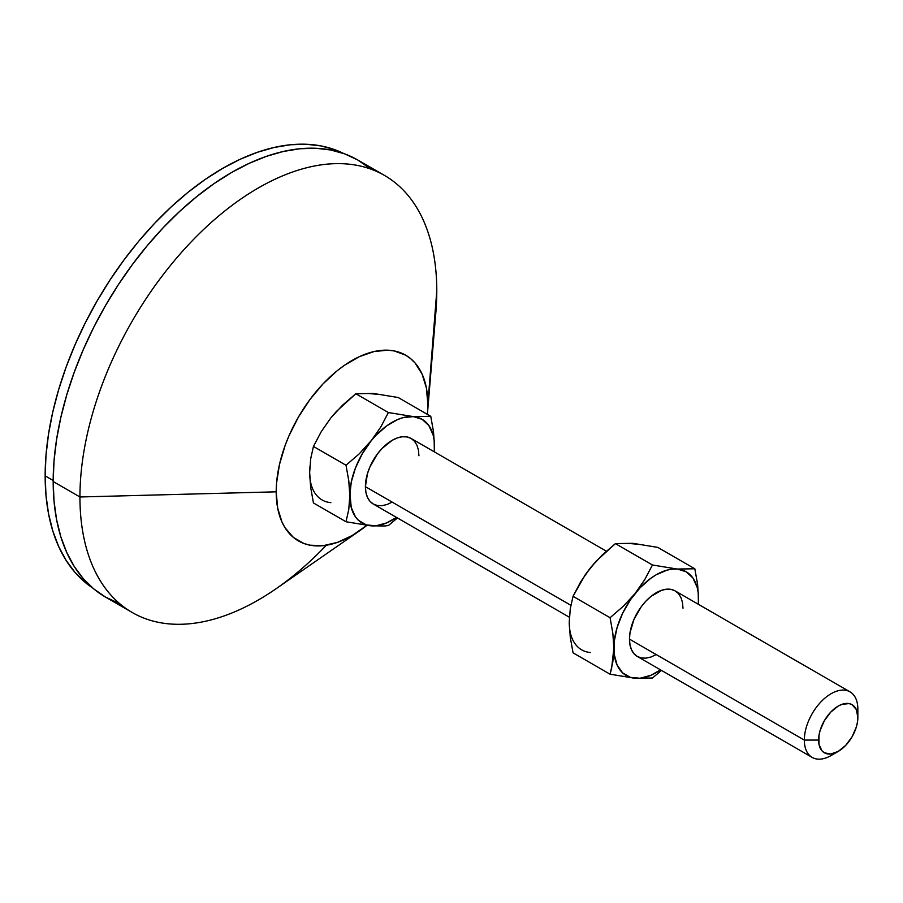 <?xml version="1.0" encoding="UTF-8"?>
<svg xmlns="http://www.w3.org/2000/svg" width="903" height="903" viewBox="0 0 903 903"><rect width="100%" height="100%" fill="white"/><g stroke="black" fill="none" stroke-linecap="round" stroke-linejoin="round"><path stroke-width="1.35" d="M834.936 752.989A37.847 21.853 -60 0 1 812.158 757.403A37.847 21.853 -60 0 1 804.325 740.076L629.47 639.132L629.989 632.8L633.985 619.356L641.367 606.568L645.995 601.037L651.018 596.375L661.459 590.348L666.482 589.207L671.11 589.399L675.162 590.901A37.847 21.853 120 0 0 645.995 601.037A37.847 21.853 120 0 0 629.47 639.132L804.325 740.076A37.847 21.853 -60 0 1 820.85 701.992A37.847 21.853 -60 0 1 850.016 691.845A37.847 21.853 -60 0 1 857.85 709.171A37.847 21.853 120 0 0 831.087 693.718A37.847 21.853 120 0 0 804.325 740.076L818.603 740.076A27.756 16.028 -60 0 1 838.221 706.078A27.756 16.028 -60 0 1 857.85 717.411L857.85 709.171L857.478 722.05L856.36 726.949L852.105 736.758L845.739 745.347L838.221 751.409L830.715 754.016L824.349 752.786L821.911 750.754L818.976 744.275L818.976 735.437L820.093 730.538L824.349 720.729L830.715 712.14L838.221 706.078L842.047 704.306L849.125 703.606L852.105 704.712L856.36 709.6L857.85 717.411A27.756 16.028 -60 0 1 838.221 751.409A27.756 16.028 -60 0 1 818.603 740.076L804.325 740.076A37.847 21.853 120 0 0 831.087 755.529L838.221 751.409M365.41 486.672L570.865 605.292L365.41 486.672L367.453 473.669L369.925 466.896L377.307 454.107L381.935 448.588L392.173 440.314L397.399 437.899L402.422 436.759L407.05 436.939L411.102 438.44A37.847 21.853 120 0 0 381.935 448.588A37.847 21.853 120 0 0 365.41 486.672A37.847 21.853 120 0 0 373.255 503.998L369.925 501.233L367.453 497.327L365.929 492.406L365.41 486.672M369.519 168.184L357.757 160A252.321 145.676 120 0 0 163.319 227.59A252.321 145.676 120 0 0 53.175 481.525L79.938 496.977L276.205 491.819A107.243 61.912 -60 0 1 352.035 360.489A107.243 61.912 -60 0 1 427.864 404.262L436.781 290.958A252.321 145.676 120 0 0 258.36 187.948A252.321 145.676 120 0 0 79.938 496.977A252.321 145.676 -60 0 1 190.082 243.042A252.321 145.676 -60 0 1 384.52 175.442A252.321 145.676 -60 0 1 436.781 290.958A252.321 145.676 -60 0 1 433.575 331.694M45.15 475.858L53.187 480.498L45.15 475.858L46.008 495.454L48.559 513.875L52.792 530.953L58.661 546.507L66.111 560.391L75.073 572.468L85.446 582.638L92.783 588.09A251.057 144.954 120 0 1 45.15 475.858A251.057 144.954 120 0 1 151.851 226.281A251.057 144.954 120 0 1 343.693 153.51L335.295 149.875L321.31 145.97L306.365 144.266L290.619 144.751L274.207 147.449L257.31 152.314L240.074 159.312L222.68 168.376L205.274 179.404L188.038 192.305L171.141 206.945L154.74 223.199L138.994 240.887L124.05 259.861L110.053 279.919L97.152 300.891L85.446 322.552L75.073 344.698L66.111 367.126L58.661 389.611L52.792 411.937L48.559 433.891L46.008 455.27L45.15 475.858M427.48 413.269L435.878 312.133A252.321 145.676 120 0 0 436.781 290.958L427.379 414.364A107.243 61.912 -60 0 0 427.48 413.269A107.243 61.912 -60 0 0 427.864 404.262L426.408 388.03L422.085 374.09L415.075 362.995L410.651 358.66L405.65 355.172L394.159 350.917L387.771 350.183L374.045 351.549L359.462 356.617L344.596 365.196L337.237 370.704L323.014 383.899L309.898 399.566L298.408 417.084L288.983 435.799L285.156 445.382L279.467 464.526L276.566 483.026L276.205 491.819L79.938 496.977L53.175 481.525L54.033 501.221L56.607 519.733L60.862 536.89L66.766 552.523L74.249 566.474L83.245 578.62L93.675 588.835L105.437 597.03L118.406 603.114M366.821 525.377L352.035 535.603L337.237 542.466L323.014 545.694L309.898 545.175L303.927 543.504L293.419 537.432L285.156 527.928L281.973 522.002L277.661 508.062L276.205 491.819A107.243 61.912 -60 0 0 359.631 530.772A107.243 61.912 -60 0 0 366.821 525.388M377.826 394.329L368.243 393.482M310.022 465.914L309.661 472.506L310.688 458.78L313.443 446.443L321.152 431.826L330.837 417.908L336.492 411.362L355.816 393.731L373.221 393.437L398.189 397.512L430.765 416.317L413.36 416.61L388.392 412.536L380.682 427.164L370.986 441.082L359.27 453.803L346.018 465.248L348.772 480.802L349.8 495.691L348.772 509.416L346.018 521.753L313.443 502.948L310.677 487.394L310.022 478.692M384.52 175.442L357.757 159.989L344.788 153.905L330.724 149.988L315.7 148.261L299.875 148.758L283.395 151.456L266.408 156.354L249.081 163.387L231.597 172.496L214.113 183.58L196.786 196.549L179.81 211.268L163.319 227.59L147.494 245.379L132.47 264.444L118.406 284.603L105.437 305.677L93.675 327.439L83.245 349.698L74.249 372.239L66.766 394.837L60.862 417.288L56.607 439.355L54.033 460.835L53.175 481.525A252.321 145.676 120 0 0 105.437 597.03L132.199 612.482A252.321 145.676 -60 0 1 79.938 496.977A252.321 145.676 120 0 0 276.25 588.621L359.631 530.772M326.276 545.265A252.321 145.676 -60 0 1 132.199 612.482M309.661 472.506L310.688 458.78L313.443 446.443L346.018 465.248L348.772 480.802L351.244 507.52L355.477 516.877L358.559 520.421L366.381 524.936L375.964 525.794L386.642 522.927L396.485 517.408A59.925 34.596 -60 0 1 370.986 525.828L346.018 521.753L370.986 525.828A59.925 34.596 -60 0 1 349.8 495.691L348.772 509.416L346.018 521.753L313.443 502.948L310.677 487.394L309.661 472.506A59.925 34.596 120 0 0 330.848 502.655M313.443 446.443L321.152 431.826L330.848 417.897L342.564 405.176L355.816 393.731L388.392 412.536L355.816 393.731L373.221 393.437L398.189 397.512L430.765 416.317L413.36 416.61A59.925 34.596 -60 0 1 434.546 446.759L433.519 431.848L430.765 416.317L433.519 431.848L434.546 446.759A59.925 34.596 -60 0 1 434.332 451.861L434.185 440.585L433.101 434.93L428.869 425.573L422.141 419.319L413.36 416.61L388.392 412.536L380.682 427.164L370.986 441.082A59.925 34.596 -60 0 1 413.36 416.61L403.144 417.626L397.704 419.511L386.642 425.9L375.964 435.381L359.27 453.803L346.018 465.248L313.443 446.443M434.411 451.906L434.546 446.759L434.411 451.906M388.392 525.535L397.444 517.961L388.392 525.535L384.746 525.975L388.392 525.535M370.986 525.828L384.746 525.975L370.986 525.828M349.8 495.691A59.925 34.596 -60 0 1 370.986 441.082L362.216 453.927L355.477 467.946L351.244 482.191L349.8 495.691M392.173 502.124L386.958 504.54L381.935 505.68L377.307 505.499L373.255 503.998L569.398 617.246M606.365 551.18L411.102 438.44L414.432 441.206L416.904 445.123L418.428 450.033L418.936 455.767M569.624 615.79L569.251 622.404L570.278 608.678L573.044 596.319L580.764 581.679L590.449 567.784L585.833 573.992M637.428 544.216L627.845 543.358M595.416 562.084L590.449 567.784L602.177 555.04L615.417 543.606L632.822 543.313L657.79 547.399L694.825 568.777L672.453 569.104L667.204 570.075L656.233 574.748L650.702 578.36L640.024 587.83L630.441 599.75L622.618 613.295L617.088 627.551L614.221 641.548L614.221 654.314L617.088 665.003L622.618 672.87L630.441 677.385L640.024 678.243L650.702 675.376L660.544 669.868A59.925 34.596 -60 0 1 635.046 678.288L652.451 677.995L661.504 670.421L652.451 677.995L635.046 678.288A59.925 34.596 -60 0 1 613.859 648.14A59.925 34.596 -60 0 1 635.046 593.531A59.925 34.596 -60 0 1 677.419 569.071L652.451 564.996L644.731 579.636L635.046 593.531L623.307 606.274L610.078 617.708L612.832 633.229L613.859 648.14L612.844 661.843L610.078 674.202L635.046 678.288L610.078 674.202L573.044 652.824L570.278 637.304L569.251 622.393A59.925 34.596 120 0 0 590.449 652.53M629.47 639.132A37.847 21.853 120 0 0 637.315 656.458L633.985 653.693L631.513 649.776L629.989 644.855L629.47 639.132M698.391 604.31L698.245 593.034L697.172 587.379L692.928 578.022L686.201 571.78L677.419 569.071A59.925 34.596 -60 0 1 698.606 599.208L697.59 584.32L694.825 568.777L657.79 547.399L632.822 543.313L615.417 543.606L652.451 564.996L615.417 543.606L596.093 561.226L585.325 574.624L573.044 596.319L610.078 617.708L612.832 633.229L613.859 648.14L611.647 668.164L610.078 674.202L573.044 652.824L570.278 637.304L569.251 622.393L570.278 608.678L573.044 596.319L610.078 617.708L623.307 606.274L635.046 593.531L644.731 579.636L652.451 564.996L677.419 569.071L694.825 568.777L697.59 584.32L698.606 599.208A59.925 34.596 -60 0 1 698.391 604.31M656.233 654.573L651.018 657L645.995 658.14L641.367 657.96L637.315 656.458L812.158 757.403M850.016 691.845L675.162 590.901L678.492 593.655L680.964 597.572L682.487 602.493L682.995 608.227M698.47 604.355L698.606 599.208L698.47 604.355"/></g></svg>
